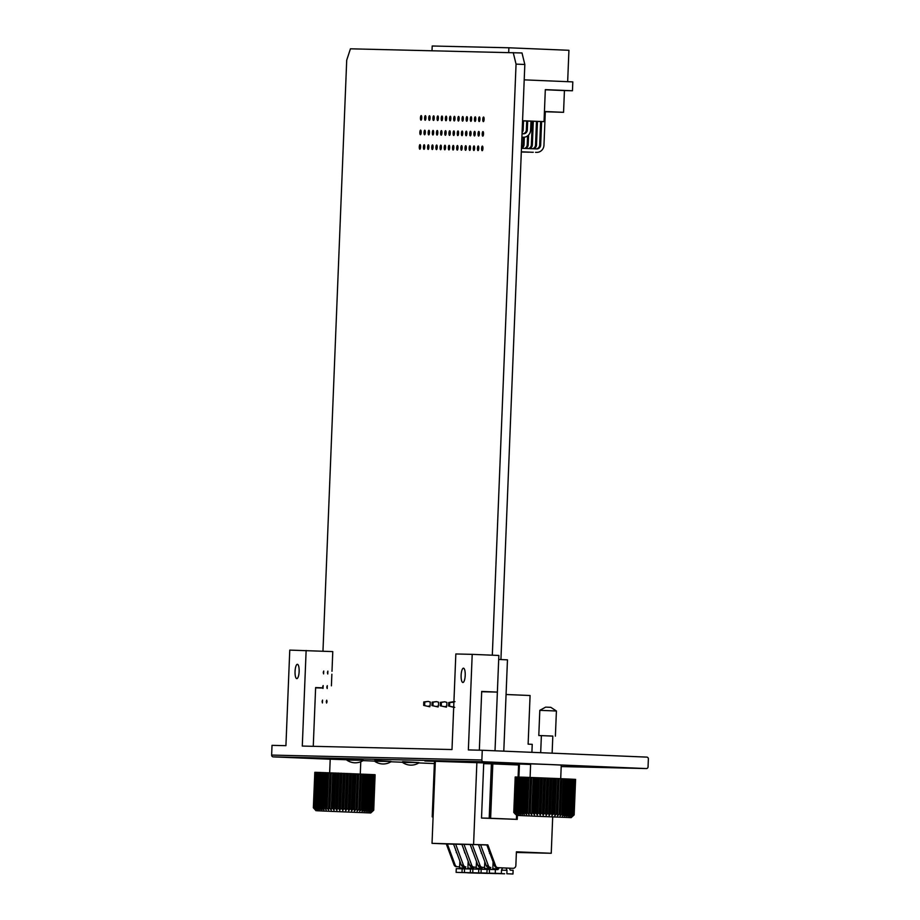 <?xml version="1.0" encoding="UTF-8"?>
<svg xmlns="http://www.w3.org/2000/svg" width="920" height="920" viewBox="0 0 920 920"><rect width="100%" height="100%" fill="white"/><g stroke="black" fill="none" stroke-linecap="round" stroke-linejoin="round"><path stroke-width="1.38" d="M322.966 651.188L346.714 60.168L350.44 48.806L522.008 52.969L524.825 64.48L500.928 659.559M495.017 750.789L498.686 659.467L507.46 659.835L503.792 751.157M524.825 64.48L516.051 64.124L492.315 655.189M516.051 64.124L513.233 52.601M545.767 707.135L550.816 707.331L556.404 710.999L539.81 710.332L538.798 735.517L552.816 736.103M540.684 752.686L541.374 735.62L552.816 736.081L552.126 753.169M530.092 777.457L530.633 763.853L548.159 764.474L561.257 765.083L560.705 778.688M517.661 815.453L571.182 817.638L517.661 815.453M572.286 779.217L575.587 779.412L574.16 814.89L572.366 816.534L573.528 814.832L571.596 816.477L573.125 814.809L570.756 816.431L572.148 814.763L569.618 816.373L570.86 814.694L568.203 816.304L569.284 814.614L566.524 816.224L567.422 814.533L564.592 816.132L565.305 814.43L562.43 816.029L562.959 814.326L561.821 814.28L560.073 815.925L560.406 814.211L559.176 814.165L557.531 815.821L557.669 814.096L556.358 814.039L554.852 815.706L554.783 813.97L553.414 813.912L552.034 815.591L551.77 813.843L550.367 813.786L549.148 815.465L548.676 813.717L547.25 813.659L546.192 815.35L545.537 813.591L544.099 813.533L543.214 815.223L542.374 813.464L540.937 813.406L540.235 815.108L539.235 813.337L537.82 813.28L537.303 814.994L536.141 813.222L534.761 813.165L534.451 814.878L533.14 813.107L531.806 813.05L531.691 814.775L530.253 812.992L528.988 812.946L529.069 814.683L527.516 812.889L526.332 812.855L526.608 814.591L524.963 812.797L523.859 812.762L524.342 814.51L521.617 812.682L522.284 814.442L519.616 812.613L520.467 814.372L517.891 812.555L518.903 814.326L516.442 812.509L517.615 814.292L515.292 812.486L516.615 814.257L514.464 812.463L516.522 815.442M515.43 814.257L513.774 812.463L515.2 776.986L516.235 776.986L514.809 812.475M515.89 776.986L514.464 812.463M515.579 776.974L514.153 812.463M515.384 776.974L513.958 812.463M515.246 776.974L513.82 812.463M575.54 779.401L574.115 814.878L571.182 817.638M575.425 779.389L574.011 814.867M575.207 779.366L573.781 814.856M574.954 779.355L573.528 814.832M574.551 779.332L573.125 814.809M574.149 779.309L572.723 814.786M573.574 779.274L572.148 814.763M573.022 779.251L571.596 814.729M528.988 812.946L530.414 777.469L559.096 778.607L572.286 779.206L570.86 814.694M571.607 779.171L570.181 814.66M570.71 779.136L569.284 814.614M569.894 779.091L568.468 814.579M568.847 779.044L567.422 814.533M567.916 778.998L566.49 814.487M566.731 778.952L565.305 814.43M565.685 778.906L564.259 814.384M564.385 778.837L562.959 814.326M563.235 778.791L561.821 814.28M561.832 778.734L560.406 814.211M560.602 778.676L559.176 814.165M559.096 778.607L557.669 814.096M557.784 778.561L556.358 814.039M556.209 778.492L554.783 813.97M554.841 778.435L553.414 813.912M553.196 778.366L551.77 813.843M551.793 778.308L550.367 813.786M550.102 778.239L548.676 813.717M548.676 778.182L547.25 813.659M546.963 778.113L545.537 813.591M545.525 778.056L544.099 813.533M543.8 777.986L542.374 813.464M542.363 777.929L540.937 813.406M540.661 777.86L539.235 813.337M539.246 777.803L537.82 813.28M537.567 777.733L536.141 813.222M536.188 777.687L534.761 813.165M534.566 777.619L533.14 813.107M533.232 777.572L531.806 813.05M531.679 777.515L530.253 812.992M526.332 812.855L527.746 777.365L528.942 777.411L527.516 812.889M521.617 812.682L523.043 777.193L526.389 777.319L524.963 812.797M525.285 777.273L523.859 812.762M524.043 777.239L522.617 812.716M516.235 776.986L521.928 777.158L520.501 812.647M521.042 777.135L519.616 812.613M520.064 777.101L518.639 812.578M519.317 777.078L517.891 812.555M518.489 777.043L517.063 812.532M517.868 777.032L516.442 812.509M530.863 816.017L556.853 817.075L530.863 816.017M517.201 777.009L515.775 812.498M516.718 776.997L515.292 812.486M521.928 777.158L523.043 777.204M526.389 777.319L527.746 777.377M528.942 777.411L530.403 777.469M541.374 735.644L538.798 735.517M533.186 777.584L531.691 814.775M535.946 777.687L534.451 814.878M538.798 777.791L537.303 814.994M541.731 777.906L540.235 815.108M544.709 778.032L543.214 815.223M547.688 778.147L546.192 815.35M550.631 778.274L549.148 815.465M553.529 778.389L552.034 815.591M556.335 778.504L554.852 815.706M329.659 772.788L330.211 759.172L346.575 759.759M317.239 810.773L370.748 812.969L317.239 810.773M314.03 807.794L315.457 772.306L375.107 774.732L373.727 810.221L371.933 811.865L373.094 810.163L371.174 811.808L372.692 810.14L370.323 811.75L371.714 810.083L369.196 811.693L370.438 810.014L367.77 811.624L368.851 809.945L366.091 811.543L366.999 809.853L364.159 811.463L364.883 809.761L362.008 811.359L362.526 809.657L361.387 809.6L359.639 811.256L359.973 809.543L358.742 809.485L357.109 811.152L357.236 809.428L355.936 809.37L354.418 811.037L354.349 809.301L352.992 809.244L351.612 810.911L351.348 809.174L349.945 809.117L348.714 810.796L348.254 809.048L346.817 808.99L345.759 810.669L345.115 808.921L343.666 808.864L342.78 810.554L341.952 808.795L340.515 808.737L339.813 810.439L338.801 808.668L337.387 808.611L336.881 810.324L335.719 808.542L334.328 808.496L334.017 810.209L332.706 808.427L331.372 808.381L331.257 810.106L329.82 808.323L328.555 808.277L328.635 810.002L327.083 808.22L325.898 808.174L326.186 809.922L324.53 808.128L323.438 808.082L323.909 809.83L321.183 808.013L321.85 809.761L319.194 807.944L320.034 809.703L317.457 807.886L318.469 809.657L316.009 807.841L317.181 809.611L314.87 807.806L316.181 809.588L314.375 807.794L315.479 809.577L313.386 807.794L316.1 810.773M315.801 772.317L314.375 807.794M313.524 807.783L314.95 772.306L313.72 807.783M313.352 807.794L314.812 772.306L313.386 807.794L315.008 809.588M375.107 774.732L373.681 810.209M375.003 774.72L373.577 810.198M374.785 774.697L373.359 810.186M374.52 774.686L373.094 810.163M374.118 774.651L372.692 810.14M373.716 774.629L372.289 810.117M373.14 774.606L371.714 810.083M372.6 774.571L371.174 810.06M371.864 774.536L370.438 810.014M371.174 774.502L369.748 809.98M370.277 774.456L368.851 809.945M369.46 774.421L368.034 809.899M368.414 774.375L366.999 809.853M367.482 774.329L366.056 809.807M366.309 774.272L364.883 809.761M365.263 774.226L363.837 809.715M363.952 774.168L362.526 809.657M362.813 774.122L361.387 809.6M361.399 774.053L359.973 809.543M360.168 774.007L358.742 809.485M358.662 773.938L357.236 809.428M357.362 773.881L355.936 809.37M355.775 773.812L354.349 809.301M354.418 773.766L352.992 809.244M352.774 773.697L351.348 809.174M351.359 773.628L349.945 809.117M349.68 773.559L348.254 809.048M348.243 773.501L346.817 808.99M346.529 773.432L345.115 808.921M345.092 773.375L343.666 808.864M343.378 773.306L341.952 808.795M341.929 773.248L340.515 808.737M340.228 773.179L338.801 808.668M338.813 773.133L337.387 808.611M337.145 773.064L335.719 808.542M335.754 773.007L334.328 808.496M334.132 772.949L332.706 808.427M332.798 772.892L331.372 808.381M331.246 772.834L329.82 808.323M329.981 772.788L328.555 808.277M328.509 772.742L327.083 808.22M327.324 772.696L325.898 808.174M325.956 772.639L324.53 808.128M324.863 772.605L323.438 808.082M323.61 772.558L322.184 808.047M322.609 772.524L321.183 808.013M321.494 772.489L320.068 807.967M320.62 772.455L319.194 807.944M319.642 772.42L318.216 807.909M318.884 772.397L317.457 807.886M318.055 772.374L316.641 807.863M317.434 772.351L316.009 807.841M330.429 811.336L356.419 812.394L330.429 811.336M316.779 772.34L315.353 807.817M316.296 772.328L314.87 807.806M332.752 772.904L331.257 810.106M335.512 773.007L334.017 810.209M338.376 773.122L336.881 810.324M341.297 773.237L339.813 810.439M344.275 773.352L342.78 810.554M347.254 773.478L345.759 810.669M350.209 773.593L348.714 810.796M353.107 773.72L351.612 810.911M355.913 773.835L354.418 811.037M419.853 149.224A2.288 0.655 -87.6 0 0 420.601 146.958A2.288 0.655 -87.6 0 0 420.037 144.647L420.037 144.647A2.288 0.655 -87.6 0 0 419.29 146.924A2.288 0.655 -87.6 0 0 419.842 149.224A2.288 0.655 -87.6 0 0 419.853 149.224M420.428 134.688A2.288 0.655 -87.6 0 0 421.176 132.422A2.288 0.655 -87.6 0 0 420.624 130.111A2.288 0.655 -87.6 0 0 420.612 130.111A2.288 0.655 -87.6 0 0 419.865 132.376A2.288 0.655 -87.6 0 0 420.428 134.688L420.428 134.688M421.015 120.152A2.288 0.655 -87.6 0 0 421.762 117.886A2.288 0.655 -87.6 0 0 421.199 115.575L421.199 115.575A2.288 0.655 -87.6 0 0 420.452 117.84A2.288 0.655 -87.6 0 0 421.015 120.152L421.015 120.152M424.005 149.327A2.288 0.655 -87.6 0 0 424.752 147.062A2.288 0.655 -87.6 0 0 424.189 144.75L424.189 144.75A2.288 0.655 -87.6 0 0 423.441 147.016A2.288 0.655 -87.6 0 0 424.005 149.327L424.005 149.327M424.591 134.791A2.288 0.655 -87.6 0 0 425.339 132.526A2.288 0.655 -87.6 0 0 424.775 130.214L424.775 130.214A2.288 0.655 -87.6 0 0 424.028 132.48A2.288 0.655 -87.6 0 0 424.58 134.791A2.288 0.655 -87.6 0 0 424.591 134.791M425.178 120.255A2.288 0.655 -87.6 0 0 425.914 117.99A2.288 0.655 -87.6 0 0 425.362 115.678L425.362 115.678A2.288 0.655 -87.6 0 0 424.614 117.944A2.288 0.655 -87.6 0 0 425.166 120.255A2.288 0.655 -87.6 0 0 425.178 120.255M428.156 149.419A2.288 0.655 -87.6 0 0 428.904 147.154A2.288 0.655 -87.6 0 0 428.352 144.843A2.288 0.655 -87.6 0 0 428.341 144.843A2.288 0.655 -87.6 0 0 427.593 147.108A2.288 0.655 -87.6 0 0 428.156 149.419L428.156 149.419M428.743 134.883A2.288 0.655 -87.6 0 0 429.49 132.618A2.288 0.655 -87.6 0 0 428.927 130.306L428.927 130.306A2.288 0.655 -87.6 0 0 428.179 132.572A2.288 0.655 -87.6 0 0 428.743 134.883L428.743 134.883M429.329 120.347A2.288 0.655 -87.6 0 0 430.077 118.082A2.288 0.655 -87.6 0 0 429.513 115.77L429.513 115.77A2.288 0.655 -87.6 0 0 428.766 118.036A2.288 0.655 -87.6 0 0 429.329 120.347L429.329 120.347M432.319 149.523A2.288 0.655 -87.6 0 0 433.067 147.257A2.288 0.655 -87.6 0 0 432.503 144.946L432.503 144.946A2.288 0.655 -87.6 0 0 431.756 147.211A2.288 0.655 -87.6 0 0 432.308 149.523A2.288 0.655 -87.6 0 0 432.319 149.523M432.906 134.987A2.288 0.655 -87.6 0 0 433.642 132.71A2.288 0.655 -87.6 0 0 433.09 130.41L433.09 130.41A2.288 0.655 -87.6 0 0 432.342 132.675A2.288 0.655 -87.6 0 0 432.894 134.987A2.288 0.655 -87.6 0 0 432.906 134.987M433.481 120.451A2.288 0.655 -87.6 0 0 434.228 118.174A2.288 0.655 -87.6 0 0 433.676 115.874A2.288 0.655 -87.6 0 0 433.665 115.874A2.288 0.655 -87.6 0 0 432.917 118.139A2.288 0.655 -87.6 0 0 433.481 120.451L433.481 120.451M436.471 149.615A2.288 0.655 -87.6 0 0 437.218 147.349A2.288 0.655 -87.6 0 0 436.655 145.038L436.655 145.038A2.288 0.655 -87.6 0 0 435.907 147.303A2.288 0.655 -87.6 0 0 436.471 149.615L436.471 149.615M437.058 135.079A2.288 0.655 -87.6 0 0 437.805 132.813A2.288 0.655 -87.6 0 0 437.241 130.502L437.241 130.502A2.288 0.655 -87.6 0 0 436.494 132.767A2.288 0.655 -87.6 0 0 437.058 135.079L437.058 135.079M437.644 120.543A2.288 0.655 -87.6 0 0 438.391 118.277A2.288 0.655 -87.6 0 0 437.828 115.966L437.828 115.966A2.288 0.655 -87.6 0 0 437.08 118.231A2.288 0.655 -87.6 0 0 437.632 120.543A2.288 0.655 -87.6 0 0 437.644 120.543M440.634 149.718A2.288 0.655 -87.6 0 0 441.37 147.441A2.288 0.655 -87.6 0 0 440.818 145.13L440.818 145.13A2.288 0.655 -87.6 0 0 440.07 147.407A2.288 0.655 -87.6 0 0 440.622 149.718A2.288 0.655 -87.6 0 0 440.634 149.718M441.209 135.182A2.288 0.655 -87.6 0 0 441.956 132.905A2.288 0.655 -87.6 0 0 441.404 130.594A2.288 0.655 -87.6 0 0 441.393 130.594A2.288 0.655 -87.6 0 0 440.645 132.871A2.288 0.655 -87.6 0 0 441.209 135.182L441.209 135.182M441.796 120.635A2.288 0.655 -87.6 0 0 442.543 118.37A2.288 0.655 -87.6 0 0 441.979 116.058L441.979 116.058A2.288 0.655 -87.6 0 0 441.232 118.335A2.288 0.655 -87.6 0 0 441.796 120.635L441.796 120.635M444.785 149.81A2.288 0.655 -87.6 0 0 445.533 147.545A2.288 0.655 -87.6 0 0 444.969 145.233L444.969 145.233A2.288 0.655 -87.6 0 0 444.222 147.499A2.288 0.655 -87.6 0 0 444.785 149.81L444.785 149.81M445.372 135.274A2.288 0.655 -87.6 0 0 446.119 133.009A2.288 0.655 -87.6 0 0 445.556 130.697L445.556 130.697A2.288 0.655 -87.6 0 0 444.808 132.963A2.288 0.655 -87.6 0 0 445.36 135.274A2.288 0.655 -87.6 0 0 445.372 135.274M445.947 120.738A2.288 0.655 -87.6 0 0 446.694 118.473A2.288 0.655 -87.6 0 0 446.142 116.162A2.288 0.655 -87.6 0 0 446.131 116.162A2.288 0.655 -87.6 0 0 445.395 118.427A2.288 0.655 -87.6 0 0 445.947 120.738L445.947 120.738M448.937 149.902A2.288 0.655 -87.6 0 0 449.684 147.637A2.288 0.655 -87.6 0 0 449.132 145.326A2.288 0.655 -87.6 0 0 449.121 145.326A2.288 0.655 -87.6 0 0 448.373 147.602A2.288 0.655 -87.6 0 0 448.937 149.902L448.937 149.902M449.523 135.366A2.288 0.655 -87.6 0 0 450.271 133.101A2.288 0.655 -87.6 0 0 449.707 130.79L449.707 130.79A2.288 0.655 -87.6 0 0 448.96 133.055A2.288 0.655 -87.6 0 0 449.523 135.366L449.523 135.366M450.11 120.83A2.288 0.655 -87.6 0 0 450.857 118.565A2.288 0.655 -87.6 0 0 450.294 116.253L450.294 116.253A2.288 0.655 -87.6 0 0 449.546 118.519A2.288 0.655 -87.6 0 0 450.11 120.83L450.11 120.83M453.1 150.006A2.288 0.655 -87.6 0 0 453.847 147.74A2.288 0.655 -87.6 0 0 453.284 145.429L453.284 145.429A2.288 0.655 -87.6 0 0 452.536 147.695A2.288 0.655 -87.6 0 0 453.088 150.006A2.288 0.655 -87.6 0 0 453.1 150.006M453.675 135.47A2.288 0.655 -87.6 0 0 454.422 133.204A2.288 0.655 -87.6 0 0 453.87 130.893A2.288 0.655 -87.6 0 0 453.859 130.893A2.288 0.655 -87.6 0 0 453.123 133.159A2.288 0.655 -87.6 0 0 453.675 135.47L453.675 135.47M454.261 120.934A2.288 0.655 -87.6 0 0 455.009 118.668A2.288 0.655 -87.6 0 0 454.445 116.357L454.445 116.357A2.288 0.655 -87.6 0 0 453.698 118.623A2.288 0.655 -87.6 0 0 454.261 120.934L454.261 120.934M457.251 150.098A2.288 0.655 -87.6 0 0 457.999 147.833A2.288 0.655 -87.6 0 0 457.435 145.521L457.435 145.521A2.288 0.655 -87.6 0 0 456.688 147.786A2.288 0.655 -87.6 0 0 457.251 150.098L457.251 150.098M457.838 135.562A2.288 0.655 -87.6 0 0 458.585 133.296A2.288 0.655 -87.6 0 0 458.022 130.985L458.022 130.985A2.288 0.655 -87.6 0 0 457.274 133.25A2.288 0.655 -87.6 0 0 457.826 135.562A2.288 0.655 -87.6 0 0 457.838 135.562M458.424 121.026A2.288 0.655 -87.6 0 0 459.16 118.76A2.288 0.655 -87.6 0 0 458.608 116.449L458.608 116.449A2.288 0.655 -87.6 0 0 457.861 118.715A2.288 0.655 -87.6 0 0 458.413 121.026A2.288 0.655 -87.6 0 0 458.424 121.026M461.403 150.202A2.288 0.655 -87.6 0 0 462.15 147.936A2.288 0.655 -87.6 0 0 461.598 145.624A2.288 0.655 -87.6 0 0 461.587 145.624A2.288 0.655 -87.6 0 0 460.851 147.89A2.288 0.655 -87.6 0 0 461.403 150.202L461.403 150.202M461.989 135.665A2.288 0.655 -87.6 0 0 462.737 133.388A2.288 0.655 -87.6 0 0 462.173 131.088L462.173 131.088A2.288 0.655 -87.6 0 0 461.426 133.354A2.288 0.655 -87.6 0 0 461.989 135.665L461.989 135.665M462.576 121.129A2.288 0.655 -87.6 0 0 463.323 118.852A2.288 0.655 -87.6 0 0 462.76 116.552A2.288 0.655 -87.6 0 0 462.76 116.541A2.288 0.655 -87.6 0 0 462.012 118.818A2.288 0.655 -87.6 0 0 462.576 121.129L462.576 121.129M465.566 150.293A2.288 0.655 -87.6 0 0 466.313 148.028A2.288 0.655 -87.6 0 0 465.75 145.716L465.75 145.716A2.288 0.655 -87.6 0 0 465.002 147.982A2.288 0.655 -87.6 0 0 465.554 150.293A2.288 0.655 -87.6 0 0 465.566 150.293M466.152 135.757A2.288 0.655 -87.6 0 0 466.888 133.492A2.288 0.655 -87.6 0 0 466.336 131.18L466.336 131.18A2.288 0.655 -87.6 0 0 465.589 133.446A2.288 0.655 -87.6 0 0 466.141 135.757A2.288 0.655 -87.6 0 0 466.152 135.757M466.727 121.221A2.288 0.655 -87.6 0 0 467.475 118.956A2.288 0.655 -87.6 0 0 466.923 116.644A2.288 0.655 -87.6 0 0 466.911 116.644A2.288 0.655 -87.6 0 0 466.164 118.91A2.288 0.655 -87.6 0 0 466.727 121.221L466.727 121.221M469.717 150.397A2.288 0.655 -87.6 0 0 470.465 148.12A2.288 0.655 -87.6 0 0 469.901 145.809L469.901 145.809A2.288 0.655 -87.6 0 0 469.154 148.085A2.288 0.655 -87.6 0 0 469.717 150.397L469.717 150.397M470.304 135.861A2.288 0.655 -87.6 0 0 471.051 133.584A2.288 0.655 -87.6 0 0 470.488 131.273L470.488 131.273A2.288 0.655 -87.6 0 0 469.74 133.549A2.288 0.655 -87.6 0 0 470.304 135.861L470.304 135.861M470.89 121.313A2.288 0.655 -87.6 0 0 471.638 119.048A2.288 0.655 -87.6 0 0 471.074 116.736L471.074 116.736A2.288 0.655 -87.6 0 0 470.327 119.013A2.288 0.655 -87.6 0 0 470.879 121.313A2.288 0.655 -87.6 0 0 470.89 121.313M473.88 150.489A2.288 0.655 -87.6 0 0 474.616 148.223A2.288 0.655 -87.6 0 0 474.065 145.912L474.065 145.912A2.288 0.655 -87.6 0 0 473.317 148.177A2.288 0.655 -87.6 0 0 473.869 150.489A2.288 0.655 -87.6 0 0 473.88 150.489M474.455 135.953A2.288 0.655 -87.6 0 0 475.203 133.688A2.288 0.655 -87.6 0 0 474.651 131.376A2.288 0.655 -87.6 0 0 474.639 131.376A2.288 0.655 -87.6 0 0 473.892 133.641A2.288 0.655 -87.6 0 0 474.455 135.953L474.455 135.953M475.042 121.417A2.288 0.655 -87.6 0 0 475.789 119.151A2.288 0.655 -87.6 0 0 475.226 116.84L475.226 116.84A2.288 0.655 -87.6 0 0 474.478 119.105A2.288 0.655 -87.6 0 0 475.042 121.417L475.042 121.417M478.032 150.581A2.288 0.655 -87.6 0 0 478.779 148.315A2.288 0.655 -87.6 0 0 478.216 146.004L478.216 146.004A2.288 0.655 -87.6 0 0 477.468 148.281A2.288 0.655 -87.6 0 0 478.032 150.581L478.032 150.581M478.618 136.045A2.288 0.655 -87.6 0 0 479.366 133.779A2.288 0.655 -87.6 0 0 478.803 131.468L478.803 131.468A2.288 0.655 -87.6 0 0 478.055 133.733A2.288 0.655 -87.6 0 0 478.607 136.045A2.288 0.655 -87.6 0 0 478.618 136.045M479.193 121.509A2.288 0.655 -87.6 0 0 479.941 119.243A2.288 0.655 -87.6 0 0 479.389 116.932A2.288 0.655 -87.6 0 0 479.377 116.932A2.288 0.655 -87.6 0 0 478.641 119.197A2.288 0.655 -87.6 0 0 479.193 121.509L479.193 121.509M482.183 150.684A2.288 0.655 -87.6 0 0 482.931 148.419A2.288 0.655 -87.6 0 0 482.379 146.107A2.288 0.655 -87.6 0 0 482.367 146.107A2.288 0.655 -87.6 0 0 481.62 148.373A2.288 0.655 -87.6 0 0 482.183 150.684L482.183 150.684M482.77 136.148A2.288 0.655 -87.6 0 0 483.517 133.883A2.288 0.655 -87.6 0 0 482.954 131.571L482.954 131.571A2.288 0.655 -87.6 0 0 482.206 133.837A2.288 0.655 -87.6 0 0 482.77 136.148L482.77 136.148M483.356 121.612A2.288 0.655 -87.6 0 0 484.104 119.347A2.288 0.655 -87.6 0 0 483.541 117.035L483.541 117.035A2.288 0.655 -87.6 0 0 482.793 119.301A2.288 0.655 -87.6 0 0 483.356 121.612L483.356 121.612M535.797 152.352A7.44 7.13 -88.7 0 1 535.67 152.34A7.44 7.13 -88.7 0 1 535.543 152.34L536.533 152.363A7.44 7.13 -88.7 0 0 543.962 145.222L545.307 111.63L544.433 111.596M544.433 111.515L563.558 112.32L545.307 111.734M522.56 120.876L544.03 121.624L522.572 120.727M432.02 50.703L432.204 46L508.875 47.782L568.928 50.289L567.663 81.673M563.558 112.32L564.431 90.574L572.458 90.758L572.815 81.891L524.204 79.856M508.691 52.486L508.875 47.782M572.458 90.758L545.318 89.631L544.03 121.624M545.307 89.769L564.431 90.574M541.615 121.566L540.661 145.084A4.013 3.841 -88.7 0 1 536.67 148.925L521.456 148.292M536.533 152.363L535.543 152.34M540.661 145.084L539.683 145.061A4.013 3.841 -88.7 0 1 536.049 148.902M539.683 145.061L540.626 121.543M523.181 137.252L521.904 137.195L523.181 137.252A7.44 7.13 -88.7 0 0 523.308 137.252L522.33 137.23A7.44 7.13 -88.7 0 1 522.203 137.23M527.678 121.084L527.321 129.973A4.013 3.841 -88.7 0 1 523.319 133.814L522.042 133.756M530.966 121.221L530.61 130.099A7.44 7.13 -88.7 0 1 523.308 137.252M527.321 129.973L526.343 129.95A4.013 3.841 -88.7 0 1 522.698 133.791M526.343 129.95L526.7 121.049M532.37 152.271L521.318 151.811L532.37 152.271A7.44 7.13 -88.7 0 0 532.496 152.271L531.518 152.248A7.44 7.13 -88.7 0 1 531.392 152.248M537.452 121.463L536.509 144.992A4.013 3.841 -88.7 0 1 533.255 148.787M536.509 144.992L535.532 144.969A4.013 3.841 -88.7 0 1 532.358 148.752M533.266 152.248A7.44 7.13 -88.7 0 1 532.496 152.271M535.532 144.969L536.475 121.44M529.103 152.145A7.44 7.13 -88.7 0 1 528.218 152.168L521.318 151.88M527.482 152.156A7.44 7.13 -88.7 0 1 527.24 152.145L521.318 151.903M533.301 121.313L532.358 144.888A4.013 3.841 -88.7 0 1 529.414 148.626M532.358 144.888L531.369 144.865A4.013 3.841 -88.7 0 1 528.482 148.591M531.369 144.865L532.323 121.279M524.066 152.076L521.318 151.961L524.066 152.076A7.44 7.13 -88.7 0 0 524.181 152.076L523.204 152.053A7.44 7.13 -88.7 0 1 523.077 152.053M528.597 134.998L528.195 144.796A4.013 3.841 -88.7 0 1 525.481 148.465M528.195 144.796L527.217 144.773A4.013 3.841 -88.7 0 1 524.549 148.43M524.952 152.053A7.44 7.13 -88.7 0 1 524.181 152.076M527.217 144.773L527.574 135.895M524.342 137.195L524.043 144.693A4.013 3.841 -88.7 0 1 521.525 148.304M524.043 144.693L523.066 144.67A4.013 3.841 -88.7 0 1 521.479 147.752M523.066 144.67L523.365 137.252M523.526 120.911L523.169 129.869A4.013 3.841 -88.7 0 1 522.1 132.48M463.45 668.184A7.165 2.047 92.4 0 1 463.461 668.184A7.165 2.047 92.4 0 1 465.209 675.406A7.165 2.047 92.4 0 1 462.875 682.49A7.165 2.047 92.4 0 1 462.863 682.49A7.165 2.047 92.4 0 1 461.127 675.269A7.165 2.047 92.4 0 1 463.45 668.184M297.378 664.309A7.165 2.047 92.4 0 1 297.39 664.309A7.165 2.047 92.4 0 1 299.138 671.531A7.165 2.047 92.4 0 1 296.803 678.626L296.803 678.626A7.165 2.047 92.4 0 1 295.055 671.404A7.165 2.047 92.4 0 1 297.378 664.309M530.621 764.313L424.879 760.989L524.055 764.198M271.63 755.078L481.873 759.989L482.264 750.26L646.794 757.114A1.713 1.644 91.3 0 1 648.37 758.896L648.048 766.912A1.713 1.644 91.3 0 1 646.369 768.556L561.2 766.567L646.334 768.556A1.713 1.644 91.3 0 0 646.369 768.556L483.448 761.771L273.205 756.872A1.713 1.644 -88.7 0 1 271.63 755.078L272.021 745.349L285.924 745.671L289.765 650.106L332.775 651.59L331.993 671.289M434.355 763.577L418.749 762.933M402.362 762.243L390.885 761.771M374.509 761.093L363.02 760.61M330.199 759.241L273.205 756.872M482.264 750.26L468.36 749.926L472.201 654.35L455.837 653.97L451.996 749.547L302.289 746.062L306.13 650.486M472.201 654.35L498.847 655.466L497.375 692.093L481.7 691.438L479.331 750.191M481.689 691.725L497.375 692.093M331.867 674.222L331.407 685.825M315.617 687.849L322.759 688.022M322.713 687.861L315.629 687.562L313.26 746.315M481.873 759.989A1.713 1.644 91.3 0 0 483.448 761.771M362.871 760.736A14.766 14.766 0 0 1 346.805 760.092L363.159 760.265L346.921 759.31L363.159 760.265M485.334 762.588L509.047 763.531M509.047 763.577L514.51 763.807M521.422 764.094L530.621 764.336M531.909 752.318L532.231 744.326L528.126 744.154L530.081 695.508L506.069 694.508M453.928 701.615L448.73 702.535L448.592 705.985L454.744 707.353M448.73 702.535L449.719 702.558L449.581 706.008M453.663 707.331L448.592 705.985M449.719 702.558L453.905 702.19M453.721 706.709L452.95 706.847M453.146 701.994L454.974 701.638M440.289 705.789L446.43 707.158L440.289 705.789L440.427 702.339L441.404 702.362L441.266 705.812M441.404 702.362L444.831 701.799L446.901 702.408L446.752 706.203L444.636 706.652M444.831 701.799L440.427 702.339M431.974 705.594L438.127 706.962L431.974 705.594L432.112 702.144L433.09 702.167L432.952 705.617M433.09 702.167L436.517 701.603L438.587 702.224L438.437 706.008L436.322 706.456M436.517 701.603L432.112 702.144M423.66 705.398L429.812 706.767L423.66 705.398L423.798 701.96L424.787 701.983L424.649 705.421M424.787 701.983L428.214 701.408L430.272 702.029L430.123 705.824L428.018 706.261M428.214 701.408L423.798 701.96M502.86 818.788L488.508 818.271L502.86 818.788M516.396 852.115L539.189 852.828L516.408 851.874M516.396 852.242L522.56 852.437L516.396 852.138M432.262 816.891L433.09 816.925L432.262 816.891L434.401 762.519L435.275 762.542M486.369 762.634L435.332 761.265L432.032 843.341L446.292 843.928L454.066 864.892A2.864 2.748 91.3 0 0 456.515 866.709L459.632 866.847M432.032 843.341L487.853 844.894L486.806 844.87L494.58 865.835A2.864 2.748 91.3 0 0 497.03 867.652L511.957 868.284A2.864 2.748 91.3 0 0 512.003 868.284L513.049 868.307A2.864 2.748 -88.7 0 0 515.856 865.559L516.408 851.817L551.241 853.277L552.69 817.029M530.61 764.474L510.887 763.657M473.593 844.307L476.882 762.231M487.853 844.894L495.627 865.858L494.58 865.835M497.03 867.652L498.076 867.686A2.864 2.748 -88.7 0 1 495.627 865.858M498.076 867.686L511.957 868.284A2.864 2.748 91.3 0 0 512.049 868.284M517.327 815.511L517.178 819.375L481.516 818.041L483.701 763.669L491.383 763.841L492.809 763.899L490.624 818.271L489.198 818.213L491.383 763.841M467.038 868.928L467.9 868.1L468.176 861.281M473.834 867.146L472.937 869.067M472.88 869.067L464.577 868.825L464.428 872.539L476.433 872.93L464.428 872.539M470.465 868.963L470.315 872.678M488.025 873.413L476.019 873.022L488.025 873.379M464.278 850.793L465.014 852.782M464.013 850.793L464.048 850.16M461.874 844.318L458.528 844.18M464.634 852.84L464.669 852.081M469.648 865.248A2.864 2.748 91.3 0 0 472.086 867.077L474.179 867.123A2.864 2.748 -88.7 0 1 471.741 865.306L469.648 865.248L461.863 844.295L460.644 844.261L462.288 844.33M460.644 844.261L448.615 843.812L461.909 844.41M458.528 844.249L456.872 844.18M461.334 865.064L453.56 844.1L455.653 844.146L463.427 865.11L461.334 865.064A2.864 2.748 91.3 0 0 463.784 866.881L465.876 866.928A2.864 2.748 -88.7 0 1 463.427 865.11M472.086 867.077L476.249 867.249M474.179 867.123L476.249 867.215M461.863 844.295L463.967 844.341L471.741 865.306M466.842 844.364L470.223 844.606M477.951 865.444L470.178 844.491L472.27 844.537L480.056 865.501L477.951 865.444A2.864 2.748 91.3 0 0 480.401 867.272L484.564 867.445M486.806 844.87L478.538 844.801M446.292 843.928L453.594 844.215M453.56 844.1L440.3 843.617L448.569 843.985L447.338 843.95L455.112 864.915L454.066 864.892M516.384 852.46L551.241 853.277M475.352 869.124L476.215 868.296L476.479 861.476M482.149 867.341L481.24 869.262M489.509 869.446L472.891 869.02L472.742 872.735L484.736 873.126L472.742 872.735M478.779 869.158L478.63 872.873M496.34 873.609L484.334 873.218L496.34 873.563M472.592 850.988L473.328 852.966M472.328 850.977L472.351 850.356M472.983 852.276L473.351 853.035M468.947 844.456L470.603 844.525M466.831 844.433L465.186 844.376M480.401 867.272L484.564 867.41M482.494 867.318A2.864 2.748 -88.7 0 1 480.056 865.501M483.667 869.308L484.518 868.491L484.794 861.672M490.452 867.537L489.555 869.446M487.082 869.342L486.933 873.068L481.045 872.93L481.194 869.216M486.933 873.068L481.045 872.93M504.654 873.804L492.648 873.413L504.654 873.758M480.907 851.184L481.643 853.162M480.642 851.172L480.666 850.54M478.503 844.709L475.145 844.56M481.263 853.219L481.286 852.472M477.261 844.652L478.906 844.721M475.145 844.629L473.501 844.56M488.716 867.468L490.808 867.514A2.864 2.748 -88.7 0 1 488.359 865.685L486.266 865.639A2.864 2.748 91.3 0 0 488.716 867.468L490.808 867.514M478.492 844.675L486.266 865.639M486.841 844.985L480.585 844.732L488.359 865.685M491.981 869.503L492.832 868.687L493.108 861.867M498.766 867.732L497.869 869.641L489.509 869.4L489.359 873.126L501.365 873.517L489.359 873.126M495.397 869.538L495.247 873.264M501.365 873.517L501.503 870.078L502.619 867.894M506.046 868.031L506.989 870.308L506.851 873.747L512.969 874L513.118 870.285L510.646 870.182A0.862 0.828 -88.7 0 1 509.852 869.285L509.898 868.192M512.969 874L506.851 873.747M489.21 851.38L489.946 853.357M488.957 851.368L488.98 850.735M486.818 844.905L483.46 844.755M489.566 853.415L489.601 852.668M485.576 844.847L487.22 844.916M483.46 844.824L481.815 844.755M458.735 868.733L459.586 867.905L459.862 861.097M465.52 866.95L464.623 868.871L456.262 868.63L456.113 872.344L468.119 872.746L456.113 872.344M462.15 868.768L462.001 872.482M479.722 873.23L467.716 872.827L479.722 873.183M455.963 850.597L456.699 852.587M455.71 850.597L455.733 849.965M453.572 844.134L450.213 843.985M456.32 852.644L456.354 851.885M452.329 844.065L453.974 844.134M450.213 844.054L448.569 843.985M456.515 866.709L457.562 866.732A2.864 2.748 -88.7 0 1 455.112 864.915M457.562 866.732L459.632 866.824M517.178 819.375L490.624 818.271M518.868 777.067L519.409 765.014L492.809 763.899M481.516 818.041L489.198 818.213M322.08 701.511L322.437 702.96L322.552 700.097L322.08 701.511M322.667 686.975L323.012 688.424L323.138 685.561L322.667 686.975M323.253 672.439L323.598 673.877L323.725 671.025L323.253 672.439M327.405 672.543L327.761 673.981L327.876 671.117L327.405 672.543M326.818 687.079L327.175 688.516L327.29 685.653L326.818 687.079M326.243 701.615L326.589 703.053L327.06 701.626L326.703 700.189L326.243 701.615M390.735 761.898A14.766 14.766 0 0 1 374.659 761.254L391.011 761.426L374.773 760.472L391.011 761.426M418.6 763.059A14.766 14.766 0 0 1 402.523 762.415L418.876 762.588L402.638 761.633L418.876 762.588M527.24 152.145L528.218 152.168M523.169 129.869L522.203 129.846M473.788 868.238L467.9 868.1M463.784 866.881L465.876 866.928M482.103 868.434L476.215 868.296M490.417 868.63L484.518 868.491M498.72 868.825L492.832 868.687M501.503 870.182L506.989 870.308M465.474 868.043L459.586 867.905M516.408 819.341L516.557 815.453M518.098 777.032L518.592 764.968M555.392 736.184L556.404 710.999M545.663 707.123L539.81 710.332M360.284 774.007L360.766 761.771M370.748 812.969L373.727 810.221M536.659 152.363L535.67 152.34M528.344 152.179L527.356 152.156M494.707 763.98L494.753 762.875M432.216 816.891L434.401 762.519M509.013 764.577L509.059 763.45M517.224 819.375L517.373 815.511M518.914 777.067L519.409 765.014"/></g></svg>
